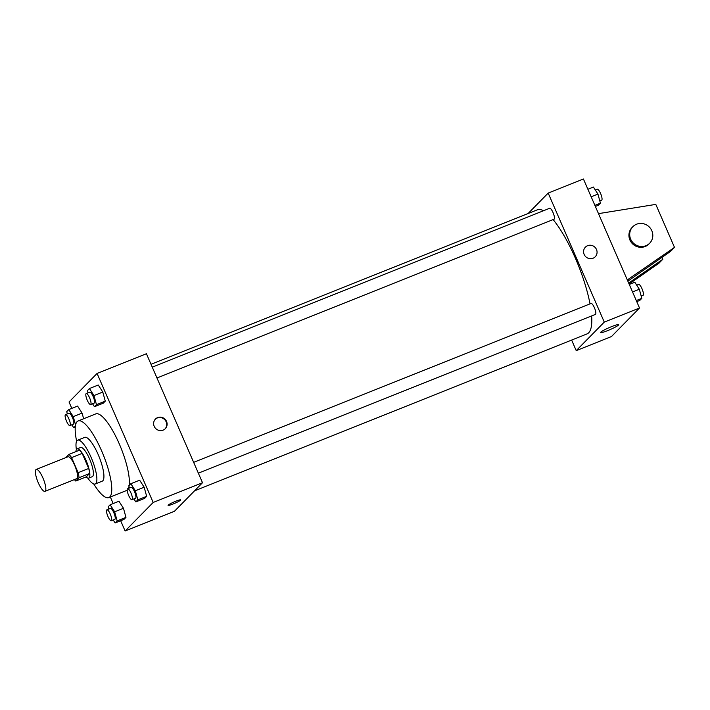 <?xml version="1.0" encoding="UTF-8"?>
<svg xmlns="http://www.w3.org/2000/svg" width="710" height="710" viewBox="0 0 710 710"><rect width="100%" height="100%" fill="white"/><g stroke="black" fill="none" stroke-linecap="round" stroke-linejoin="round"><path stroke-width="1.06" d="M42.955 478.025A11.795 3.071 68.2 0 1 44.996 491.355A11.795 3.071 68.2 0 1 37.763 481.549A11.795 3.071 68.2 0 1 36.237 469.452A11.795 3.071 68.2 0 1 42.955 478.025M36.237 469.452L67.956 456.77A11.795 3.071 68.2 0 1 74.674 465.343A11.795 3.071 68.2 0 1 76.707 478.673L44.996 491.355M88.714 468.467A15.221 3.967 68.2 0 1 89.611 473.472L86.327 476.809L75.757 481.043L79.041 477.706A15.221 3.967 68.2 0 0 78.144 472.691L88.714 468.467L82.156 453.379A15.221 3.967 68.2 0 0 79.484 450.184L68.906 454.409L65.702 457.675M75.757 481.043A15.221 3.967 68.2 0 1 74.381 479.605M78.144 472.691L71.586 457.604A15.221 3.967 68.2 0 0 68.906 454.409M89.611 473.472L79.041 477.706M82.156 453.379L71.586 457.604M86.07 476.916A15.726 4.1 -111.8 0 0 88.741 478.096A15.726 4.1 -111.8 0 0 89.14 477.83A15.726 4.1 -111.8 0 0 86.371 461.145A15.726 4.1 -111.8 0 0 77.07 448.897A15.726 4.1 -111.8 0 0 75.943 451.595M77.07 448.897L80.594 447.486A15.726 4.1 68.2 0 1 89.549 458.917A15.726 4.1 68.2 0 1 92.664 476.419A15.726 4.1 68.2 0 1 92.264 476.685L88.741 478.096M87.809 478.087A23.59 6.15 -111.8 0 0 95.184 483.989A23.59 6.15 -111.8 0 0 95.779 483.59A23.59 6.15 -111.8 0 0 91.625 458.562A23.59 6.15 -111.8 0 0 77.674 440.182A23.59 6.15 -111.8 0 0 76.396 449.545M95.184 483.989L102.231 481.176A23.59 6.15 -111.8 0 0 102.826 480.768A23.59 6.15 -111.8 0 0 98.681 455.749A23.59 6.15 -111.8 0 0 84.721 437.369L77.674 440.182M93.738 483.963A41.278 10.756 -111.8 0 0 108.799 497.595A41.278 10.756 -111.8 0 0 109.837 496.893A41.278 10.756 -111.8 0 0 102.577 453.104A41.278 10.756 -111.8 0 0 78.153 420.941A41.278 10.756 -111.8 0 0 76.636 441.212M127.196 490.095A41.278 10.756 68.2 0 1 126.424 490.557L108.799 497.595M78.153 420.941L95.779 413.894A41.278 10.756 68.2 0 1 119.28 443.901A41.278 10.756 68.2 0 1 129.193 485.383M129.007 486.483A41.278 10.756 68.2 0 1 128.395 488.427M113.218 519.986L115.126 522.959L123.939 519.436L125.963 517.377L123.469 508.28L118.952 501.251L110.139 504.774L108.115 506.834L108.728 509.07M75.571 425.015L73.272 416.628L82.085 413.105L83.629 418.749L82.085 413.105L77.567 406.067L68.755 409.59L66.731 411.649L67.343 413.894M120.665 520.741L125.12 531L153.174 502.458L97.075 373.451L69.03 401.993L71.799 408.374M110.334 496.991L113.183 503.55M133.915 498.926L135.823 501.899L144.636 498.376L146.659 496.317L144.165 487.229L139.648 480.191L130.835 483.714L128.812 485.773L129.424 488.018M92.531 403.75L94.439 406.723L103.252 403.2L105.275 401.141L102.781 392.044L98.264 385.015L89.451 388.539L87.428 390.598L88.04 392.843M125.12 531L174.456 511.271L202.51 482.729L153.174 502.458M175.752 501.251A6.878 0.754 -23.5 0 1 180.695 499.893A6.878 0.754 -23.5 0 1 174.687 503.328A6.878 0.754 -23.5 0 1 168.075 505.378A6.878 0.754 -23.5 0 1 175.752 501.251M202.51 482.729L146.42 353.722L97.075 373.451M166.539 421.394A6.878 6.603 -135.5 0 1 155.738 428.574A6.878 6.603 -135.5 0 1 155.463 419.042A6.878 6.603 -135.5 0 1 166.539 421.394M155.268 419.246A6.878 6.603 -135.5 0 1 166.14 421.793A6.878 6.603 -135.5 0 1 165.075 428.884M180.695 499.893A6.878 0.754 -23.5 0 1 174.687 503.328A6.878 0.754 -23.5 0 1 168.075 505.378M553.117 219.594A66.829 17.413 68.2 0 1 575.455 258.387A66.829 17.413 68.2 0 1 590.019 303.862M591.652 315.914A66.829 17.413 68.2 0 1 587.019 333.922L194.54 490.841M151.017 364.292L537.39 209.805A66.829 17.413 68.2 0 1 543.452 210.763M156.963 377.986L554.048 219.221A5.893 1.535 -111.8 0 0 553.285 213.177A5.893 1.535 -111.8 0 0 549.673 208.27L152.26 367.168M193.644 462.343L591.057 303.454A5.893 1.535 68.2 0 1 594.412 307.741A5.893 1.535 68.2 0 1 595.433 314.406L198.347 473.162M571.63 340.072L576.227 350.642L604.281 322.1L548.182 193.093L528.098 213.524M611.585 326.627A9.86 1.083 -23.5 0 1 618.676 324.692A9.86 1.083 -23.5 0 1 610.067 329.609A9.86 1.083 -23.5 0 1 600.589 332.555A9.86 1.083 -23.5 0 1 611.585 326.627M604.281 322.1L639.524 308.007L611.47 336.549L576.227 350.642M639.524 308.007L583.425 179L548.182 193.093M593.054 258.227A6.878 6.603 -135.5 0 1 585.422 247.133A6.878 6.603 -135.5 0 1 594.953 247.258A6.878 6.603 -135.5 0 1 593.054 258.227M595.237 256.78A6.878 6.603 44.5 0 0 594.953 247.258A6.878 6.603 44.5 0 0 585.422 247.133M628.678 283.068L662.812 259.283L661.977 257.366M598.486 213.639L655.8 204.391L674.5 247.391L670.604 251.358L627.844 281.151M649.668 243.228L648.896 244.027A11.795 11.316 -135.5 0 1 645.159 246.512A11.795 11.316 -135.5 0 1 631.039 242.03A11.795 11.316 -135.5 0 1 632.069 227.493L632.85 226.694A11.795 11.316 -135.5 0 1 649.188 226.898A11.795 11.316 -135.5 0 1 649.668 243.228A11.795 11.316 -135.5 0 1 645.931 245.713A11.795 11.316 -135.5 0 1 631.82 241.24A11.795 11.316 -135.5 0 1 632.85 226.694M674.5 247.391L627.312 279.935M662.812 259.283L658.916 263.25L629.096 284.027M627.525 280.423L628.465 279.474M94.439 406.723L96.462 404.664L93.968 395.568L89.451 388.539M86.229 393.562L89.753 392.151A5.893 1.535 68.2 0 1 93.117 396.437A5.893 1.535 68.2 0 1 94.137 403.102L90.614 404.514A5.893 1.535 68.2 0 1 86.993 399.606A5.893 1.535 68.2 0 1 86.229 393.562A5.893 1.535 68.2 0 1 89.593 397.848A5.893 1.535 68.2 0 1 90.614 404.514M103.252 403.2L105.275 401.141L96.462 404.664M105.275 401.141L102.781 392.044L93.968 395.568M102.781 392.044L98.264 385.015M71.834 424.802L73.742 427.775L75.384 426.106M73.272 416.628L68.755 409.59M65.533 414.622L69.056 413.211A5.893 1.535 68.2 0 1 72.42 417.498A5.893 1.535 68.2 0 1 73.441 424.163L69.908 425.574A5.893 1.535 68.2 0 1 66.296 420.666A5.893 1.535 68.2 0 1 65.533 414.622A5.893 1.535 68.2 0 1 68.897 418.909A5.893 1.535 68.2 0 1 69.908 425.574M75.269 427.171L73.742 427.775M82.085 413.105L77.567 406.067M135.823 501.899L137.846 499.84L135.353 490.752L130.835 483.714M127.614 488.737L131.137 487.335A5.893 1.535 68.2 0 1 134.501 491.622A5.893 1.535 68.2 0 1 135.521 498.287L131.998 499.689A5.893 1.535 68.2 0 1 128.377 494.79A5.893 1.535 68.2 0 1 127.614 488.737A5.893 1.535 68.2 0 1 130.977 493.024A5.893 1.535 68.2 0 1 131.998 499.689M144.636 498.376L146.659 496.317L137.846 499.84M146.659 496.317L144.165 487.229L135.353 490.752M144.165 487.229L139.648 480.191M115.126 522.959L117.15 520.9L114.656 511.803L110.139 504.774M106.917 509.798L110.44 508.387A5.893 1.535 68.2 0 1 113.804 512.673A5.893 1.535 68.2 0 1 114.825 519.338L111.301 520.75A5.893 1.535 68.2 0 1 107.68 515.842A5.893 1.535 68.2 0 1 106.917 509.798A5.893 1.535 68.2 0 1 110.281 514.084A5.893 1.535 68.2 0 1 111.301 520.75M123.939 519.436L125.963 517.377L117.15 520.9M125.963 517.377L123.469 508.28L114.656 511.803M123.469 508.28L118.952 501.251M595.362 206.45L598.406 205.226L600.429 203.166L597.935 194.078L593.418 187.041L587.889 189.259M600.429 203.166L594.9 205.385M597.935 194.078L591.155 196.785M595.335 190.014L597.252 189.25A5.893 1.535 68.2 0 1 600.607 193.537A5.893 1.535 68.2 0 1 601.627 200.202L599.817 200.93M636.746 301.626L639.79 300.41L641.813 298.351L639.319 289.254L634.802 282.225L629.273 284.435M641.813 298.351L636.284 300.561M639.319 289.254L632.539 291.961M636.719 285.198L638.636 284.426A5.893 1.535 68.2 0 1 641.991 288.713A5.893 1.535 68.2 0 1 643.011 295.378L641.201 296.105"/></g></svg>
